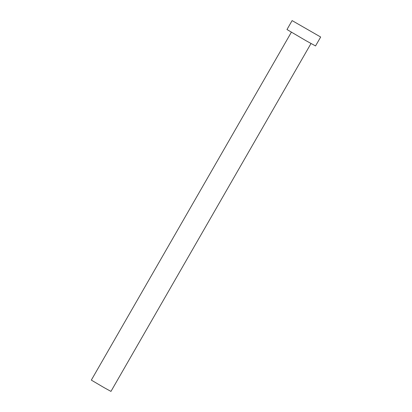 <?xml version="1.0" encoding="UTF-8"?>
<svg xmlns="http://www.w3.org/2000/svg" width="412" height="412" viewBox="0 0 412 412"><rect width="100%" height="100%" fill="white"/><g stroke="black" fill="none" stroke-linecap="round" stroke-linejoin="round"><path stroke-width="0.62" d="M310.998 43.523L110.962 391.4L104.354 387.774L91.325 380.111L291.361 32.234M320.675 37.023L315.541 45.943L305.936 40.67L286.984 29.525L292.113 20.6L320.675 37.023L292.113 20.6"/></g></svg>
